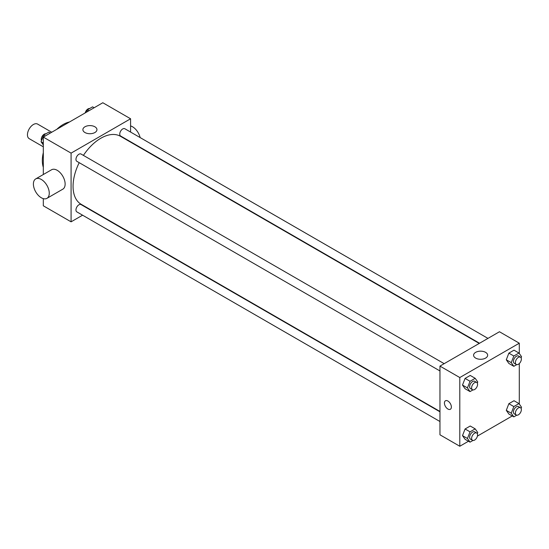 <?xml version="1.0" encoding="UTF-8"?>
<svg xmlns="http://www.w3.org/2000/svg" width="549" height="549" viewBox="0 0 549 549"><rect width="100%" height="100%" fill="white"/><g stroke="black" fill="none" stroke-linecap="round" stroke-linejoin="round"><path stroke-width="0.82" d="M51.73 132.24L37.606 124.088A8.413 4.859 120 0 0 31.121 126.339A8.413 4.859 120 0 0 27.45 134.807A8.413 4.859 120 0 0 29.193 138.664L43.316 146.816M43.316 167.328A29.447 17.005 -60 0 1 43.316 152.67M56.801 129.317A29.447 17.005 -60 0 1 69.497 121.981M82.583 215.187L71.082 221.83L43.316 205.8L43.316 198.635M43.316 174.527L43.316 137.099L102.814 102.745L130.58 118.776L130.58 132.055M79.207 162.676A39.267 22.674 120 0 0 73.065 186.337A39.267 22.674 120 0 0 81.197 204.31L439.962 411.441M479.229 343.434L120.464 136.296A39.267 22.674 120 0 0 83.414 155.388M130.58 141.772L130.58 142.136M71.082 221.83L71.082 153.13L130.58 118.776M487.958 338.39L124.829 128.74A4.207 2.429 120 0 0 121.583 129.866A4.207 2.429 120 0 0 119.751 134.1A4.207 2.429 120 0 0 120.622 136.022L479.545 343.249M439.962 411.805L81.039 204.585A4.207 2.429 120 0 0 77.793 205.71A4.207 2.429 120 0 0 75.961 209.944A4.207 2.429 120 0 0 76.833 211.873L439.962 421.522M439.962 370.959L76.833 161.303A4.207 2.429 -60 0 1 76.833 156.451A4.207 2.429 -60 0 1 81.039 154.022L444.168 363.671M71.082 153.13L43.316 137.099M84.951 132.529A7.034 4.063 180 0 1 82.885 129.653A7.034 4.063 180 0 1 89.919 125.597A7.034 4.063 180 0 1 96.953 129.653A7.034 4.063 180 0 1 92.616 133.407A7.034 4.063 180 0 1 84.951 132.529M35.726 178.905L51.592 169.751A11.22 6.478 60 0 1 60.232 172.757A11.22 6.478 60 0 1 65.132 184.045A11.22 6.478 60 0 1 62.806 189.179L46.94 198.34A11.22 6.478 60 0 1 35.726 191.862A11.22 6.478 60 0 1 35.726 178.905A11.22 6.478 60 0 1 44.366 181.911A11.22 6.478 60 0 1 49.266 193.207A11.22 6.478 60 0 1 46.94 198.34M140.125 137.573A11.22 6.478 -120 0 0 130.58 125.941M468.462 441.245L459.794 446.255L439.962 434.801L439.962 366.101L499.46 331.747L519.292 343.2L519.292 353.481M512.251 415.964L477.424 436.078M508.861 363.445L506.288 359.78L508.861 353.137L514.015 350.166L508.861 353.137L506.288 359.78L508.861 363.445L513.823 366.307L511.243 362.642L513.823 355.999L518.977 353.028L521.55 356.692L521.104 357.852M465.072 439.289L462.498 435.625L465.072 428.982L470.225 426.01L465.072 428.982L462.498 435.625L465.072 439.289L470.033 442.151L467.453 438.486L470.033 431.843L475.187 428.872L477.76 432.537L477.307 433.696M519.292 363.555L519.292 404.043M459.794 446.255L459.794 377.547L519.292 343.2M508.861 414.008L506.288 410.343L508.861 403.7L514.015 400.729L508.861 403.7L506.288 410.343L508.861 414.008L513.823 416.869L511.243 413.205L513.823 406.562L518.977 403.59L521.55 407.255L521.104 408.415M465.072 388.726L462.498 385.062L465.072 378.419L470.225 375.447L465.072 378.419L462.498 385.062L465.072 388.726L470.033 391.588L467.453 387.923L470.033 381.281L475.187 378.309L477.76 381.974L477.307 383.133M459.794 377.547L439.962 366.101M475.647 358.092A7.034 4.063 180 0 1 473.588 355.224A7.034 4.063 180 0 1 480.622 351.161A7.034 4.063 180 0 1 487.656 355.224A7.034 4.063 180 0 1 483.312 358.977A7.034 4.063 180 0 1 475.647 358.092M451.367 407.035A4.907 2.834 60 0 1 450.352 409.279A4.907 2.834 60 0 1 445.445 406.445A4.907 2.834 60 0 1 445.445 400.784A4.907 2.834 60 0 1 449.226 402.094A4.907 2.834 60 0 1 451.367 407.035M450.352 409.279A4.907 2.834 60 0 1 445.445 406.445A4.907 2.834 60 0 1 445.445 400.777M472.95 389.907L470.033 391.588M476.697 382.447L474.713 381.301A4.207 2.429 120 0 0 471.467 382.433A4.207 2.429 120 0 0 469.635 386.668A4.207 2.429 120 0 0 470.507 388.589L472.49 389.735A4.207 2.429 120 0 0 476.697 387.306A4.207 2.429 120 0 0 476.697 382.447A4.207 2.429 120 0 0 473.451 383.579A4.207 2.429 120 0 0 471.618 387.807A4.207 2.429 120 0 0 472.49 389.735M467.453 387.923L462.498 385.062M470.033 381.281L465.072 378.419M475.187 378.309L470.225 375.447M516.739 364.625L513.823 366.307M520.486 357.166L518.503 356.02A4.207 2.429 120 0 0 515.257 357.152A4.207 2.429 120 0 0 513.425 361.386A4.207 2.429 120 0 0 514.296 363.308L516.28 364.454A4.207 2.429 120 0 0 520.486 362.024A4.207 2.429 120 0 0 520.486 357.166A4.207 2.429 120 0 0 517.24 358.291A4.207 2.429 120 0 0 515.408 362.525A4.207 2.429 120 0 0 516.28 364.454M511.243 362.642L506.288 359.78M513.823 355.999L508.861 353.137M518.977 353.028L514.015 350.166M472.95 440.47L470.033 442.151M476.697 433.017L474.713 431.871A4.207 2.429 120 0 0 471.467 432.996A4.207 2.429 120 0 0 469.635 437.23A4.207 2.429 120 0 0 470.507 439.152L472.49 440.298A4.207 2.429 120 0 0 476.697 437.869A4.207 2.429 120 0 0 476.697 433.017A4.207 2.429 120 0 0 473.451 434.142A4.207 2.429 120 0 0 471.618 438.376A4.207 2.429 120 0 0 472.49 440.298M467.453 438.486L462.498 435.625M470.033 431.843L465.072 428.982M475.187 428.872L470.225 426.01M516.739 415.188L513.823 416.869M520.486 407.729L518.503 406.589A4.207 2.429 120 0 0 515.257 407.715A4.207 2.429 120 0 0 513.425 411.949A4.207 2.429 120 0 0 514.296 413.871L516.28 415.017A4.207 2.429 120 0 0 520.486 412.587A4.207 2.429 120 0 0 520.486 407.729A4.207 2.429 120 0 0 517.24 408.861A4.207 2.429 120 0 0 515.408 413.095A4.207 2.429 120 0 0 516.28 415.017M511.243 413.205L506.288 410.343M513.823 406.562L508.861 403.7M518.977 403.59L514.015 400.729M43.316 144.957L41.058 141.745L43.632 135.102L48.786 132.131L50.357 133.036M43.316 143.049L41.058 141.745M45.203 136.008L43.632 135.102M45.876 133.812A4.207 2.429 120 0 0 42.822 135.411A4.207 2.429 120 0 0 41.25 139.343A4.207 2.429 120 0 0 41.511 140.585M86.522 112.154L87.428 109.821L92.575 106.849L94.147 107.755M88.993 110.726L87.428 109.821M89.665 108.53A4.207 2.429 120 0 0 85.184 112.922"/></g></svg>
